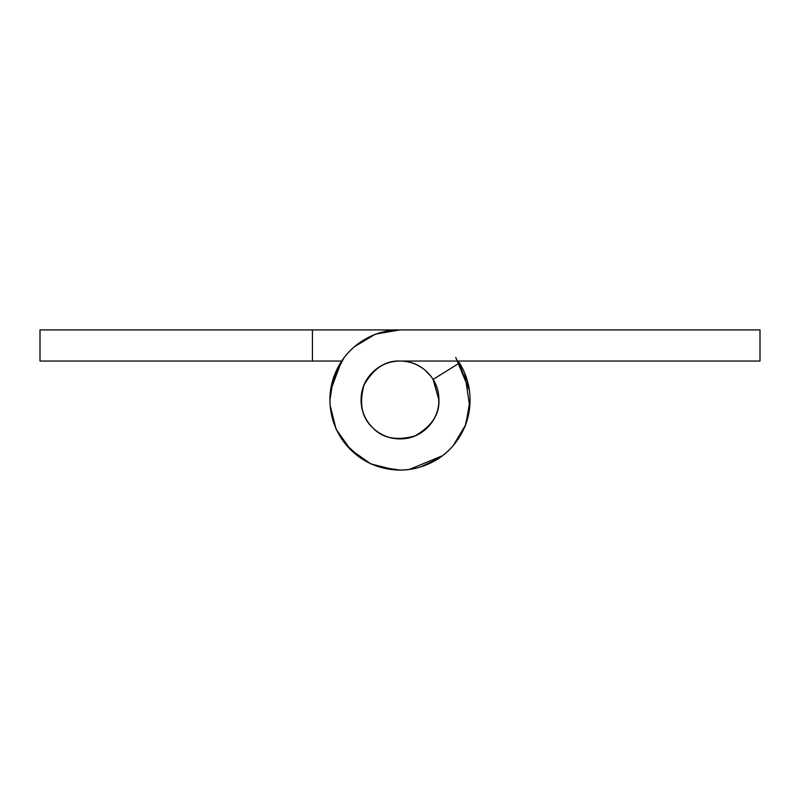 <?xml version="1.0" encoding="UTF-8"?>
<svg xmlns="http://www.w3.org/2000/svg" width="800" height="800" viewBox="0 0 800 800"><rect width="100%" height="100%" fill="white"/><g stroke="black" fill="none" stroke-linecap="round" stroke-linejoin="round"><path stroke-width="1.2" d="M470.05 399.97A70.05 70.05 0 0 1 399.98 470.03A70.05 70.05 0 0 1 329.95 399.92A70.05 70.05 0 0 1 400.07 329.92L760 329.92L760 361.05L400 361.05L760 361.05L760 329.92L400.07 329.92C385.9 329.9 372.92 333.83 361.13 341.69C349.34 349.55 340.73 360.03 335.3 373.11C329.87 386.2 328.53 399.69 331.28 413.59C334.04 427.49 340.42 439.46 350.44 449.48C360.45 459.51 372.41 465.91 386.31 468.68C400.2 471.45 413.7 470.12 426.79 464.7C439.88 459.28 450.37 450.68 458.24 438.9C466.12 427.12 470.05 414.14 470.05 399.97A70.05 70.05 0 0 0 459.5 363A70.05 70.05 0 0 1 470.05 399.97L465.87 424.45L453.32 445.45L464.92 426.87L469.86 405.53M400 438.89C389.25 438.89 380.08 435.09 372.48 427.49C364.88 419.89 361.08 410.72 361.08 399.97A38.92 38.92 0 0 0 400 438.89A38.92 38.92 0 0 0 433.06 379.43L459.5 363L433.06 379.43L438.92 399.97C439.6 414.41 431.6 426.4 414.89 435.93C396.34 441 382.2 438.19 372.48 427.49C361.79 417.77 358.98 403.63 364.04 385.08C373.58 368.38 385.56 360.37 400 361.05C410.75 361.05 419.92 364.85 427.52 372.45C435.12 380.05 438.92 389.23 438.92 399.97C438.92 407.84 436.73 415.05 432.36 421.6C427.99 428.14 422.17 432.92 414.89 435.93C407.62 438.94 400.13 439.68 392.41 438.14C384.69 436.61 378.05 433.06 372.48 427.49C366.91 421.93 363.36 415.29 361.83 407.57C360.29 399.85 361.03 392.35 364.04 385.08C367.06 377.81 371.83 371.99 378.38 367.61C384.92 363.24 392.13 361.05 400 361.05C389.25 361.05 380.08 364.85 372.48 372.45C364.88 380.05 361.08 389.23 361.08 399.97A38.92 38.92 0 0 1 400 361.05A38.92 38.92 0 0 1 438.92 399.97C438.92 410.72 435.12 419.89 427.52 427.49C419.92 435.09 410.75 438.89 400 438.89L403.08 438.79M330.5 390.7L341.61 361.05M442.58 455.68L409.28 469.48M394.44 469.83L370.77 463.88L350.55 449.59M350.44 449.48L336.11 429.22L330.14 405.5M329.95 399.97L333.53 377.19L344.3 357.38M354.54 346.64L375.44 334.14L399.76 329.92M400.07 329.92L312.43 329.92L312.43 361.05L312.43 329.92L40 329.92L40 361.05L341.69 361.05L40 361.05L40 329.92L399.91 329.92M455.73 357.42L469.5 390.7L458.39 361.05M438.81 403.05L438.61 394.82M430.95 376.31L425.27 370.35M464.74 373.22L469.74 406.86M464.76 426.84L454.16 444.44M438.92 458.29L420.32 467.04M399.96 470.08L379.64 467.02M361.02 458.25L345.82 444.41M335.22 426.77L330.26 406.82M331.51 385.04L337.58 368.15"/></g></svg>
